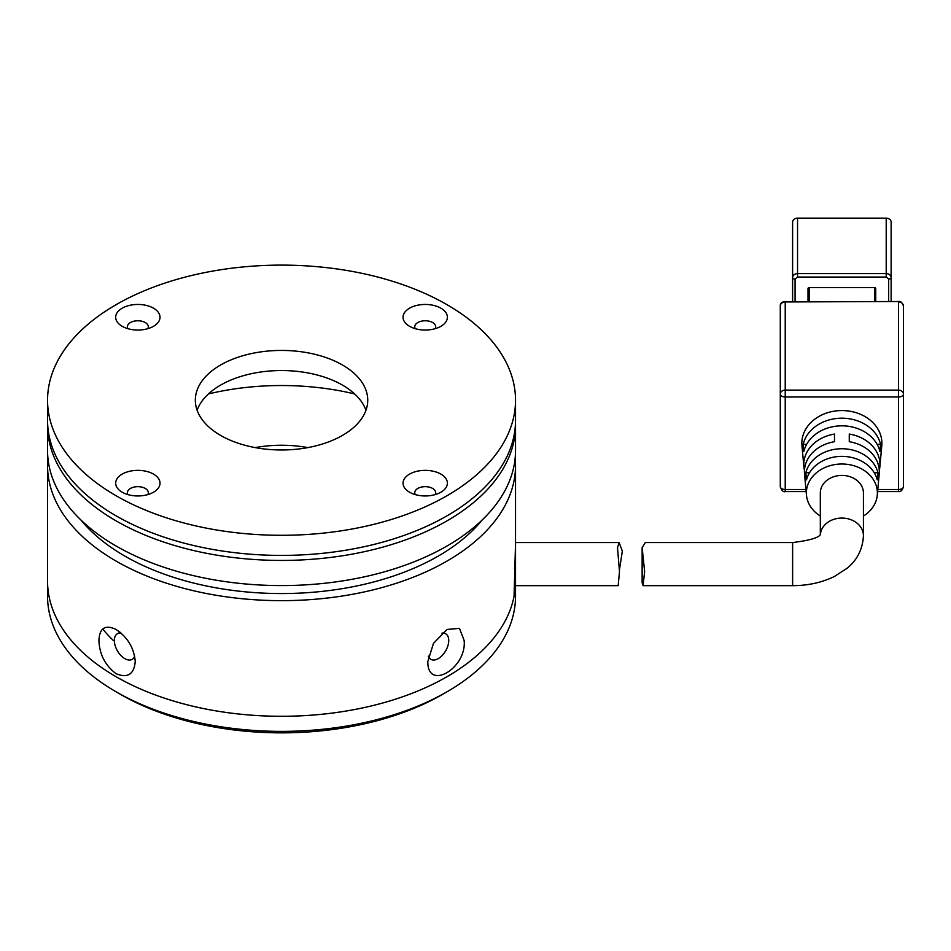 <?xml version="1.0" encoding="UTF-8"?>
<svg xmlns="http://www.w3.org/2000/svg" width="951" height="951" viewBox="0 0 951 951"><rect width="100%" height="100%" fill="white"/><g stroke="black" fill="none" stroke-linecap="round" stroke-linejoin="round"><path stroke-width="1.43" d="M255.189 447.6A87.433 50.486 180 0 1 307.886 447.6M442.643 694.313A227.824 131.535 180 0 1 442.643 694.325A227.824 131.535 180 0 1 120.432 694.325L116.081 691.805A233.982 135.09 180 0 1 47.55 596.289L47.55 581.204A233.982 135.09 0 0 0 116.081 676.72A233.982 135.09 0 0 0 358.86 708.697A233.982 135.09 0 0 0 514.063 596.277L515.525 543.817L515.525 596.289A233.982 135.09 180 0 1 446.994 691.805A233.982 135.09 180 0 1 116.081 691.805M442.631 694.325L446.994 691.805L442.643 694.325A227.824 131.535 180 0 1 442.631 694.325M514.432 568.163A233.982 135.09 180 0 1 515.525 581.204A233.982 135.09 180 0 1 446.994 676.72A233.982 135.09 180 0 1 191.995 706.011A233.982 135.09 180 0 1 47.55 581.204L47.55 465.562A233.982 135.09 180 0 1 47.919 458.025M113.407 640.522A197.047 113.763 180 0 1 102.744 629.015A197.047 113.763 0 0 0 113.407 640.522M197.107 410.261A86.208 49.773 180 0 1 256.806 372.637A86.208 49.773 180 0 1 342.491 385.119A86.208 49.773 180 0 1 365.969 410.261M220.584 435.403A86.208 49.773 180 0 1 195.335 400.205A86.208 49.773 180 0 1 248.544 354.224A86.208 49.773 180 0 1 342.491 365.018A86.208 49.773 180 0 1 367.74 400.205A86.208 49.773 180 0 1 314.531 446.185A86.208 49.773 180 0 1 220.584 435.403M446.994 304.677A233.982 135.09 180 0 1 515.525 400.205A233.982 135.09 180 0 1 371.08 525.011A233.982 135.09 180 0 1 116.081 495.733A233.982 135.09 180 0 1 47.55 400.205A233.982 135.09 180 0 1 191.995 275.398A233.982 135.09 180 0 1 446.994 304.677M47.55 400.205L47.55 420.318A233.982 135.09 0 0 0 116.081 515.834A233.982 135.09 0 0 0 371.08 545.125A233.982 135.09 0 0 0 515.525 420.318L515.525 400.205M127.909 494.603A10.473 6.039 180 0 1 127.386 492.713A10.473 6.039 180 0 1 133.853 487.126A10.473 6.039 180 0 1 145.253 488.434A10.473 6.039 180 0 1 148.32 492.713A10.473 6.039 180 0 1 147.797 494.603M127.909 328.689A10.473 6.039 180 0 1 127.386 326.799A10.473 6.039 180 0 1 133.853 321.224A10.473 6.039 180 0 1 145.253 322.532A10.473 6.039 180 0 1 148.32 326.799A10.473 6.039 180 0 1 147.797 328.689M415.278 328.689A10.473 6.039 180 0 1 414.755 326.799A10.473 6.039 180 0 1 421.21 321.224A10.473 6.039 180 0 1 432.622 322.532A10.473 6.039 180 0 1 435.689 326.799A10.473 6.039 180 0 1 435.166 328.689M415.278 494.603A10.473 6.039 180 0 1 414.755 492.713A10.473 6.039 180 0 1 421.21 487.126A10.473 6.039 180 0 1 432.622 488.434A10.473 6.039 180 0 1 435.689 492.713A10.473 6.039 180 0 1 435.166 494.603M122.18 492.214L122.18 492.214A22.17 12.803 180 0 1 122.18 474.109A22.17 12.803 180 0 1 153.527 474.109A22.17 12.803 180 0 1 153.527 492.214A22.17 12.803 180 0 1 122.18 492.214M122.18 326.3L122.18 326.3A22.17 12.803 180 0 1 122.18 308.195A22.17 12.803 180 0 1 153.527 308.195A22.17 12.803 180 0 1 153.527 326.3A22.17 12.803 180 0 1 122.18 326.3M409.548 326.3L409.548 326.3A22.17 12.803 180 0 1 409.548 308.195A22.17 12.803 180 0 1 440.895 308.195A22.17 12.803 180 0 1 440.895 326.3A22.17 12.803 180 0 1 409.548 326.3M409.548 492.214L409.548 492.214A22.17 12.803 180 0 1 409.548 474.109A22.17 12.803 180 0 1 440.895 474.109A22.17 12.803 180 0 1 440.895 492.214A22.17 12.803 180 0 1 409.548 492.214M515.525 585.661L618.174 585.661L619.481 571.551L617.508 547.705L619.137 542.557L622.334 551.14L619.398 570.101M619.137 542.557L515.525 542.557L515.525 543.817L515.525 465.562A233.982 135.09 180 0 1 371.08 590.369A233.982 135.09 180 0 1 116.081 561.09A233.982 135.09 180 0 1 47.55 465.562M820.321 516.048A35.508 28.994 -0 0 1 806.472 495.15A35.508 28.994 -0 0 1 806.365 493.01A35.508 28.994 -0 0 1 841.873 464.017A35.508 28.994 -0 0 1 877.381 493.01A35.508 28.994 -0 0 1 877.286 495.15A35.508 28.994 -0 0 1 863.425 516.048M804.463 470.4A38.088 31.098 -0 0 1 803.892 466.87A38.088 31.098 -0 0 1 803.785 464.563A38.088 31.098 -0 0 1 834.491 434.06L834.491 441.704A37.446 30.575 180 0 0 804.427 471.672A37.446 30.575 180 0 0 804.534 473.943L806.472 495.15M877.286 495.15L879.211 473.943A37.446 30.575 180 0 0 879.318 471.672A37.446 30.575 180 0 0 849.267 441.704L849.267 434.06A38.088 31.098 -0 0 1 879.96 464.563A38.088 31.098 -0 0 1 879.853 466.87L881.791 445.662A40.025 32.679 180 0 0 881.898 443.237A40.025 32.679 180 0 0 841.873 410.559A40.025 32.679 180 0 0 801.848 443.237A40.025 32.679 180 0 0 801.955 445.662L803.892 466.87M879.853 466.87A38.088 31.098 -0 0 1 879.283 470.4M820.321 534.343L820.321 493.01A21.552 17.593 -0 0 1 841.873 475.405A21.552 17.593 -0 0 1 863.425 493.01L863.425 535.663C862.569 554.088 852.274 564.145 846.949 568.377L834.277 576.556C821.735 582.594 807.839 585.638 792.611 585.661L643.054 585.661L642.139 582.749L642.139 547.705L644.635 571.539L643.054 585.661M820.677 533.88C819.798 537.47 810.442 540.358 792.611 542.557L645.325 542.557L642.139 547.705M805.949 489.492L785.229 489.492L785.229 396.983A4.921 2.841 180 0 1 780.295 394.142A4.921 4.018 -0 0 1 785.229 390.112L785.229 396.983L898.529 396.983L898.529 489.492A4.921 2.841 0 0 0 903.45 486.65L903.45 305.972A4.921 4.018 180 0 0 898.529 301.954L898.529 390.112L785.229 390.112L785.229 301.954L898.529 301.503L785.229 301.954A4.921 4.018 180 0 0 780.295 305.972L780.295 486.65L780.295 305.972C780.093 303.417 781.734 301.931 785.229 301.503M809.242 301.503L809.242 287.606A1.236 1.01 180 0 0 808.005 288.605L808.005 301.503M809.242 287.606L874.504 287.606L874.504 301.503M875.74 301.503L875.74 288.605A1.236 1.01 180 0 0 874.504 287.606M880.555 444.307L879.901 451.428A38.729 31.621 180 0 0 841.873 425.834A38.729 31.621 180 0 0 803.857 451.428L803.191 444.307A39.383 32.156 -0 0 1 841.873 418.19A39.383 32.156 -0 0 1 880.555 444.307L877.107 444.307M877.928 472.754L877.262 479.863A36.15 29.517 180 0 0 841.873 456.373A36.15 29.517 180 0 0 806.484 479.863L805.83 472.754A36.792 30.04 -0 0 1 841.873 448.741A36.792 30.04 -0 0 1 877.928 472.754L874.242 472.754M806.65 444.307L803.191 444.307M809.503 472.754L805.83 472.754M834.491 438.09L834.491 434.06M891.135 301.503L891.135 222.177A4.921 4.018 180 0 0 886.213 218.148L886.213 277.05L888.674 279.059L888.674 301.503M888.674 279.059A2.461 1.426 180 0 0 891.135 277.633A4.921 4.018 -0 0 0 886.213 273.615L797.544 273.615L797.544 218.148A4.921 4.018 180 0 0 792.611 222.177L792.611 301.503M797.544 218.148L886.213 218.148M116.081 673.712C105.192 665.45 99.475 654.383 98.928 640.522C99.463 628.04 105.181 624.355 116.081 629.467C127.672 637.325 134.055 648 135.244 661.492C134.067 674.342 127.684 678.42 116.081 673.712M121.134 633.14A14.776 8.535 -120 0 0 117.401 633.758A14.776 8.535 -120 0 0 114.346 640.522A14.776 8.535 -120 0 0 120.789 655.394A14.776 8.535 -120 0 0 132.177 659.352A14.776 8.535 -120 0 0 134.697 656.131M428.378 656.131A14.776 8.535 120 0 0 430.898 659.352A14.776 8.535 120 0 0 438.28 658.627A14.776 8.535 120 0 0 448.729 640.522A14.776 8.535 120 0 0 445.674 633.758A14.776 8.535 120 0 0 441.942 633.14M464.147 640.522C466.905 668.494 427.249 691.401 427.831 661.492L433.466 643.387L446.994 629.467L459.488 628.361L464.147 640.522M80.942 520.031A221.666 127.981 0 0 0 124.795 556.062A221.666 127.981 0 0 0 482.133 520.031M515.478 422.826A233.982 135.09 180 0 1 515.525 425.347L515.525 450.477A233.982 135.09 180 0 1 371.08 575.296A233.982 135.09 180 0 1 116.081 546.005A233.982 135.09 180 0 1 47.55 450.477L47.55 425.347A233.982 135.09 180 0 1 47.586 422.826M515.525 425.347A233.982 135.09 180 0 1 446.994 520.863A233.982 135.09 180 0 1 116.081 520.863A233.982 135.09 180 0 1 47.55 425.347M515.157 458.025A233.982 135.09 180 0 1 515.525 465.562M354.628 393.928A190.889 110.209 0 0 0 208.447 393.928M820.392 534.272A21.552 17.593 -0 0 1 842.729 518.081A21.552 17.593 -0 0 1 863.425 535.663M792.611 542.557L792.611 585.661M898.529 390.112A4.921 4.018 -0 0 1 903.45 394.142A4.921 2.841 180 0 1 898.529 396.983L898.529 390.112M903.45 486.65C902.44 490.264 900.799 491.905 898.529 491.572L898.529 489.492L877.797 489.492M780.295 486.65A4.921 2.841 0 0 0 785.229 489.492L785.229 491.572C783.362 492.321 781.722 490.668 780.295 486.65M795.072 301.503L795.072 279.059L797.544 277.05L886.213 277.05M795.072 279.059A2.461 1.426 0 0 1 792.611 277.633A4.921 4.018 -0 0 1 797.544 273.615L797.544 277.05M898.529 301.503C900.466 300.932 902.107 302.418 903.45 305.972M898.529 491.572L877.607 491.572M806.139 491.572L785.229 491.572M120.052 632.225L117.401 633.758"/></g></svg>
